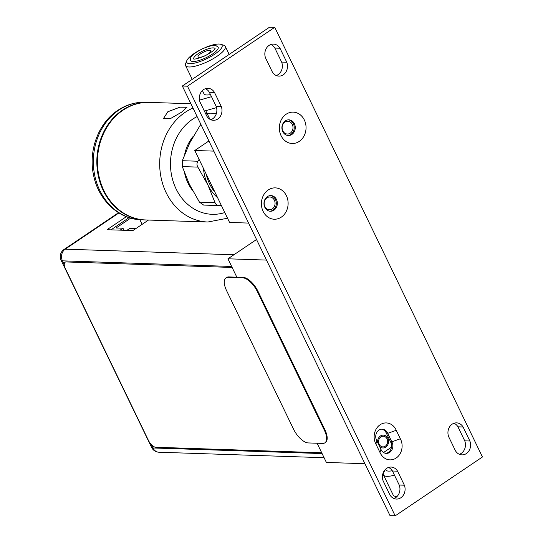 <?xml version="1.0" encoding="UTF-8"?>
<svg xmlns="http://www.w3.org/2000/svg" width="543" height="543" viewBox="0 0 543 543"><rect width="100%" height="100%" fill="white"/><g stroke="black" fill="none" stroke-linecap="round" stroke-linejoin="round"><path stroke-width="0.81" d="M391.469 447.167L383.548 452.509M380.874 436.939A5.335 4.541 91.9 0 0 378.695 442.864A5.335 4.541 91.9 0 0 382.93 446.889A5.335 4.541 91.9 0 0 385.34 446.17A5.335 4.541 91.9 0 0 387.519 440.251A5.335 4.541 91.9 0 0 383.283 436.226A5.335 4.541 91.9 0 0 380.874 436.939M256.54 239.511L227.938 258.801L266.484 260.083M317.092 443.231L326.377 462.432L364.923 463.715M227.938 258.801L236.829 277.188M379.591 446.529A6.428 5.478 91.9 0 0 382.896 447.982A6.428 5.478 91.9 0 0 385.795 447.12A6.428 5.478 91.9 0 0 388.428 439.979A6.428 5.478 91.9 0 0 383.317 435.126A6.428 5.478 91.9 0 0 380.419 435.988A6.428 5.478 91.9 0 0 377.69 442.606M321.7 452.76L155.78 447.256A7.84 3.502 56 0 1 148.395 440.332L65.377 268.602A7.84 3.502 56 0 1 65.099 262.235A7.84 3.502 56 0 1 66.205 261.95L232.119 267.455M226.017 277.887L226.594 277.493A15.686 6.998 -124 0 1 228.807 276.923L243.183 277.398A15.686 6.998 -124 0 1 257.959 291.245L324.897 429.717A15.686 6.998 -124 0 1 325.454 442.443L324.87 442.837A15.686 6.998 56 0 1 322.664 443.414L308.288 442.939A15.686 6.998 56 0 1 293.505 429.085L226.567 290.62A15.686 6.998 56 0 1 226.017 277.887A15.686 6.998 56 0 1 228.223 277.317L242.599 277.792A15.686 6.998 56 0 1 257.382 291.639L324.32 430.11A15.686 6.998 56 0 1 324.87 442.837M148.511 220.044L132.906 230.571L107.025 229.716L126.37 216.664M110.969 229.845L129.064 217.634M135.77 228.644L129.716 228.44L126.852 230.375M120.118 230.151L122.983 228.216L116.08 227.985L130.693 218.123M123.98 230.28L122.983 228.216M142.103 224.368L139.863 219.725M248.599 223.078L229.574 222.447L194.788 150.492L208.906 140.97M194.788 150.492L213.813 151.124M272.301 208.919A6.394 5.444 91.9 0 0 274.914 201.82A6.394 5.444 91.9 0 0 269.837 197A6.394 5.444 91.9 0 0 266.952 197.856A6.394 5.444 91.9 0 0 264.332 204.955A6.394 5.444 91.9 0 0 269.416 209.774A6.394 5.444 91.9 0 0 272.301 208.919M290.233 133.171A6.394 5.444 91.9 0 0 292.853 126.071A6.394 5.444 91.9 0 0 287.776 121.252A6.394 5.444 91.9 0 0 284.885 122.107A6.394 5.444 91.9 0 0 282.272 129.207A6.394 5.444 91.9 0 0 287.349 134.026A6.394 5.444 91.9 0 0 290.233 133.171M210.25 113.82A23.525 6.468 154.2 0 1 206.523 112.286A23.525 6.468 154.2 0 0 216.521 113.025A23.525 6.468 154.2 0 1 210.25 113.82M217.634 197.747A41.444 35.295 -88.1 0 1 207.894 184.925A41.444 35.295 -88.1 0 1 203.496 168.506M206.272 174.249A39.211 33.388 91.9 0 0 214.852 192.005M200.808 124.225L189.765 142.877L182.319 160.708L182.272 166.592L189.405 184.315L199.451 202.139L203.645 205.071L219.345 205.587C217.159 205.498 215.72 204.521 215.028 202.654L207.894 184.925L197.849 167.108C196.688 165.12 196.709 163.158 197.896 161.23L199.091 159.398M221.429 205.593L219.345 205.587M193.301 136.232A39.211 33.388 91.9 0 0 184.701 154.226M184.661 173.319A39.211 33.388 91.9 0 0 192.453 190.267M190.919 103.761L149.495 102.389A58.814 50.085 91.9 0 0 122.935 110.256A58.814 50.085 91.9 0 0 98.853 175.599A58.814 50.085 91.9 0 0 145.592 219.949L207.833 222.012A58.814 50.085 -88.1 0 1 161.108 177.765A58.814 50.085 -88.1 0 1 185.02 112.421A58.814 50.085 -88.1 0 1 185.17 112.32A58.814 50.085 -88.1 0 1 192.989 108.043M167.835 111.749L179.923 107.181L186.968 107.276L181.552 112.204L170.339 118.652L163.395 118.673L167.835 111.749M145.286 219.935A58.814 50.085 -88.1 0 1 144.981 219.929A58.814 50.085 -88.1 0 1 98.235 175.579A58.814 50.085 -88.1 0 1 122.318 110.236A58.814 50.085 -88.1 0 1 148.877 102.369A58.814 50.085 -88.1 0 1 149.182 102.376M182.339 86.018L269.606 27.15L274.744 27.32L482.449 456.982L395.182 515.85L390.044 515.68L182.339 86.018L187.471 86.188L274.744 27.32M270.4 195.582A7.84 6.679 -88.1 0 1 276.177 201.752A7.84 6.679 -88.1 0 1 272.905 210.168A7.84 6.679 -88.1 0 1 269.878 211.213M288.333 119.847A7.84 6.679 -88.1 0 1 294.109 126.017A7.84 6.679 -88.1 0 1 290.844 134.433A7.84 6.679 -88.1 0 1 287.817 135.478M381.586 429.174A7.371 6.278 -88.1 0 1 386.161 432.791L390.756 442.294A7.371 6.278 -88.1 0 1 388.367 452.36A7.371 6.278 -88.1 0 1 385.693 453.33M388.476 467.448A9.76 8.315 -88.1 0 1 392.446 471.012L399.22 485.028A9.76 8.315 -88.1 0 1 395.725 497.585A9.76 8.315 -88.1 0 1 393.899 498.494M453.989 423.262A9.76 8.315 -88.1 0 1 457.959 426.825L464.733 440.841A9.76 8.315 -88.1 0 1 461.238 453.391A9.76 8.315 -88.1 0 1 459.412 454.308M205.383 88.692A9.76 8.315 -88.1 0 1 209.347 92.256L216.128 106.272A9.76 8.315 -88.1 0 1 212.625 118.829A9.76 8.315 -88.1 0 1 210.799 119.738M270.889 44.506A9.76 8.315 -88.1 0 1 274.86 48.069L281.634 62.085A9.76 8.315 -88.1 0 1 278.138 74.635A9.76 8.315 -88.1 0 1 276.312 75.552M395.182 515.85L187.471 86.188M299.261 141.39A15.686 13.358 91.9 0 0 304.331 119.969A15.686 13.358 91.9 0 0 286.134 114.24A15.686 13.358 91.9 0 0 281.057 135.662A15.686 13.358 91.9 0 0 299.261 141.39M281.322 217.125A15.686 13.358 91.9 0 0 286.399 195.704A15.686 13.358 91.9 0 0 268.201 189.975A15.686 13.358 91.9 0 0 263.124 211.397A15.686 13.358 91.9 0 0 281.322 217.125M380.887 449.204L379.998 452.509L375.899 444.025L376.781 440.719L381.125 449.713A7.371 6.278 91.9 0 0 386.351 453.391A7.371 6.278 91.9 0 0 389.677 452.407A7.371 6.278 91.9 0 0 392.06 442.335L387.464 432.832A7.371 6.278 91.9 0 0 382.245 429.153A7.371 6.278 91.9 0 0 378.912 430.144A7.371 6.278 91.9 0 0 376.53 440.21L376.781 440.719M380.005 452.502A13.724 11.688 91.9 0 0 396.166 458.034A13.724 11.688 91.9 0 0 400.347 438.785L396.247 430.294A13.724 11.688 91.9 0 0 380.086 424.769A13.724 11.688 91.9 0 0 375.899 444.018M389.928 494.931A9.76 8.315 91.9 0 0 396.451 499.058A9.76 8.315 91.9 0 0 400.863 497.755A9.76 8.315 91.9 0 0 404.359 485.198L397.585 471.181A9.76 8.315 91.9 0 0 391.062 467.055A9.76 8.315 91.9 0 0 386.65 468.365A9.76 8.315 91.9 0 0 383.154 480.915L389.928 494.931M455.441 450.744A9.76 8.315 91.9 0 0 461.964 454.871A9.76 8.315 91.9 0 0 466.369 453.561A9.76 8.315 91.9 0 0 469.871 441.011L463.091 426.995A9.76 8.315 91.9 0 0 456.575 422.868A9.76 8.315 91.9 0 0 452.163 424.171A9.76 8.315 91.9 0 0 448.667 436.728L455.441 450.744M206.835 116.175A9.76 8.315 91.9 0 0 213.351 120.302A9.76 8.315 91.9 0 0 217.763 118.998A9.76 8.315 91.9 0 0 221.259 106.442L214.485 92.425A9.76 8.315 91.9 0 0 207.962 88.299A9.76 8.315 91.9 0 0 203.557 89.609A9.76 8.315 91.9 0 0 200.055 102.159L206.835 116.175M272.342 71.988A9.76 8.315 91.9 0 0 278.864 76.115A9.76 8.315 91.9 0 0 283.276 74.805A9.76 8.315 91.9 0 0 286.772 62.255L279.998 48.239A9.76 8.315 91.9 0 0 273.475 44.112A9.76 8.315 91.9 0 0 269.063 45.415A9.76 8.315 91.9 0 0 265.568 57.972L272.342 71.988M291.869 134.467A7.84 6.679 91.9 0 0 295.08 125.752A7.84 6.679 91.9 0 0 288.849 119.84A7.84 6.679 91.9 0 0 285.306 120.892A7.84 6.679 91.9 0 0 282.095 129.601A7.84 6.679 91.9 0 0 288.326 135.519A7.84 6.679 91.9 0 0 291.869 134.467M273.937 210.202A7.84 6.679 91.9 0 0 277.147 201.487A7.84 6.679 91.9 0 0 270.916 195.575A7.84 6.679 91.9 0 0 267.373 196.627A7.84 6.679 91.9 0 0 264.163 205.335A7.84 6.679 91.9 0 0 270.394 211.254A7.84 6.679 91.9 0 0 273.937 210.202M396.247 430.294L387.722 433.341M391.815 441.832L400.347 438.778M399.22 485.028L404.359 485.198M397.585 471.181L392.446 471.012M464.733 440.841L469.871 441.011M463.091 426.995L457.959 426.825M216.128 106.272L221.259 106.442M214.485 92.425L209.347 92.256M281.634 62.085L286.772 62.255M279.998 48.239L274.86 48.069M397.001 496.526A22.053 6.068 154.2 0 1 394.788 496.241A22.053 6.068 154.2 0 1 393.207 495.08L383.446 474.887A22.053 6.068 154.2 0 1 383.351 474.657A22.053 6.068 154.2 0 1 383.752 472.417L385.225 469.573M394.456 475.166A22.053 6.068 154.2 0 1 383.446 474.887M392.277 470.74A17.763 4.887 154.2 0 1 385.815 469.946L385.503 469.295M215.028 48.517A11.905 3.272 -25.8 0 0 203.421 50.696A11.905 3.272 -25.8 0 0 193.627 58.868M205.668 57.904A15.279 4.201 -25.8 0 0 218.157 47.2L215.843 45.524C214.709 44.614 210.284 45.68 202.559 48.721C189.297 55.773 189.975 58.542 190.647 60.497A15.279 4.201 -25.8 0 0 205.668 57.904M199.315 50.39A19.623 5.396 -25.8 0 0 186.799 60.646A19.623 5.396 -25.8 0 0 186.656 62.187A19.623 5.396 -25.8 0 0 206.028 59.058A19.623 5.396 -25.8 0 0 222.155 45.517A19.623 5.396 -25.8 0 0 220.662 44.275A19.623 5.396 -25.8 0 0 204.847 47.716M210.786 50.852A7.059 1.941 154.2 0 1 205.118 55.664A7.059 1.941 154.2 0 1 198.052 56.92A7.059 1.941 154.2 0 1 198.019 56.852A7.059 1.941 154.2 0 1 203.686 52.04A7.059 1.941 154.2 0 1 210.759 50.777A7.059 1.941 154.2 0 1 210.786 50.852M186.799 60.646L185.638 63.592A22.053 6.068 -25.8 0 0 185.475 65.323A22.053 6.068 -25.8 0 0 185.563 65.554A22.053 6.068 -25.8 0 0 207.65 61.61A22.053 6.068 -25.8 0 0 225.365 46.589A22.053 6.068 -25.8 0 0 225.277 46.359A22.053 6.068 -25.8 0 0 223.689 45.198L220.662 44.275M210.487 94.611A17.763 4.887 154.2 0 1 203.992 93.824L202.403 90.538M199.491 100.116L211.492 96.688M204.372 111.077L216.542 107.609M324.32 430.11L324.897 429.717M257.959 291.245L257.382 291.639M228.807 276.923L228.223 277.317M242.599 277.792L243.183 277.398M118.91 212.944L65.221 249.169L233.931 254.762M118.523 212.7L64.02 249.481A8.545 3.815 56 0 1 65.221 249.169A8.545 7.276 91.9 0 0 62.459 260.844L64.23 264.502M231.637 266.457L62.459 260.844A8.545 2.348 154.2 0 1 61.108 260.287A8.545 8.545 0 0 1 64.02 249.481M151.314 444.568L152.956 447.968L322.094 453.575M61.108 260.287L151.599 447.405A8.545 2.348 -25.8 0 0 152.956 447.968A8.545 7.276 91.9 0 0 159.011 452.231L324.09 457.701M201.27 125.182L200.116 125.141M182.319 160.708L197.896 161.23M197.849 167.108L182.272 166.592M199.451 202.139L215.028 202.654M224.795 212.557A50.974 43.406 -88.1 0 1 173.658 183.025A50.974 43.406 -88.1 0 1 192.432 119.331A50.974 43.406 91.9 0 1 192.561 119.243A50.974 43.406 -88.1 0 1 197.109 116.575M205.525 113.467A50.974 43.406 -88.1 0 1 206.937 113.148M145.381 102.247A58.814 50.085 91.9 0 0 118.829 110.12A58.814 50.085 91.9 0 0 118.605 110.27A58.814 50.085 91.9 0 0 94.774 175.606A58.814 50.085 91.9 0 0 141.485 219.813C118.734 219.433 98.337 199.96 93.586 175.26C88.17 150.839 98.269 123.139 117.722 110.412C126.247 104.718 135.465 101.996 145.381 102.247L148.877 102.369M390.756 442.294L392.06 442.335M387.464 432.832L386.161 432.791M151.599 447.405A8.545 8.545 0 0 0 159.011 452.231M209.91 119.297L205.749 110.684M227.531 218.225L207.833 222.012M141.485 219.813L144.981 219.929M396.695 496.818L394.788 496.241M215.123 48.673L215.062 48.408C214.655 49.983 211.241 52.488 204.813 55.929C197.788 58.644 194.021 59.608 193.518 58.82L193.688 59.031M192.229 79.346L185.563 65.554M229.173 54.422L225.277 46.359"/></g></svg>
